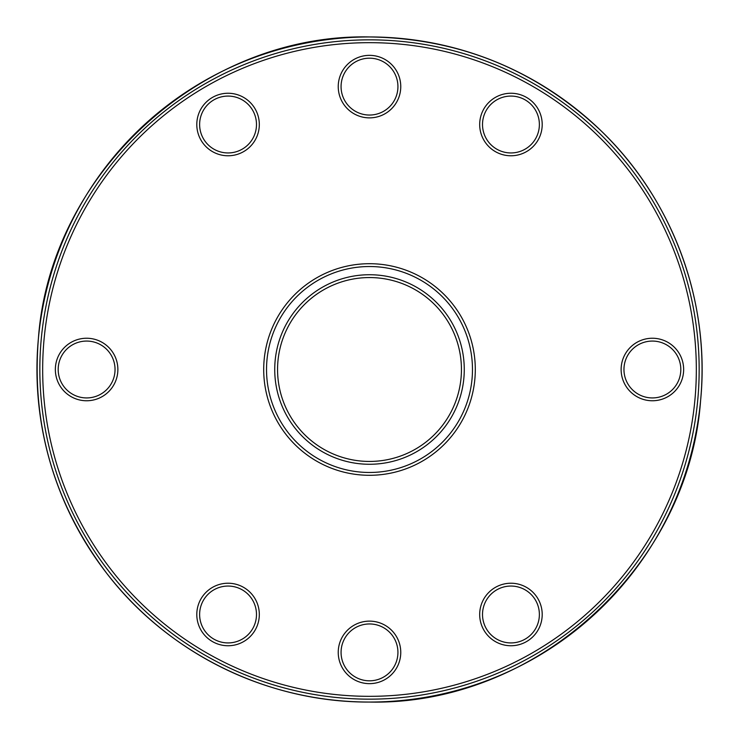 <?xml version="1.0" encoding="UTF-8"?>
<svg xmlns="http://www.w3.org/2000/svg" width="739" height="739" viewBox="0 0 739 739"><rect width="100%" height="100%" fill="white"/><g stroke="black" fill="none" stroke-linecap="round" stroke-linejoin="round"><path stroke-width="1.11" d="M369.5 263.703A105.797 105.797 0 0 1 475.297 369.5A105.797 105.797 0 0 1 369.5 475.297A105.797 105.797 0 0 1 263.703 369.5A105.797 105.797 0 0 1 369.5 263.703A105.797 105.797 0 0 0 263.703 369.5A105.797 105.797 0 0 0 369.5 475.297M369.5 461.441A91.941 91.941 0 0 0 461.441 369.5A91.941 91.941 0 0 0 369.5 277.559A91.941 91.941 0 0 0 277.559 369.5A91.941 91.941 0 0 0 369.5 461.441A91.941 91.941 0 0 1 277.559 369.5A91.941 91.941 0 0 1 369.5 277.559M369.5 115.044A28.433 28.433 0 0 0 397.933 86.611A28.433 28.433 0 0 0 369.5 58.187A28.433 28.433 0 0 0 341.067 86.611A28.433 28.433 0 0 0 369.5 115.044A28.433 28.433 0 0 1 341.067 86.611A28.433 28.433 0 0 1 369.5 58.187M228.055 152.945A28.433 28.433 0 0 0 256.488 124.512A28.433 28.433 0 0 0 228.055 96.079A28.433 28.433 0 0 0 199.622 124.512A28.433 28.433 0 0 0 228.055 152.945A28.433 28.433 0 0 1 199.622 124.512A28.433 28.433 0 0 1 228.055 96.079M510.945 152.945A28.433 28.433 0 0 0 539.378 124.512A28.433 28.433 0 0 0 510.945 96.079A28.433 28.433 0 0 0 482.512 124.512A28.433 28.433 0 0 0 510.945 152.945A28.433 28.433 0 0 1 482.512 124.512A28.433 28.433 0 0 1 510.945 96.079M652.389 397.933A28.433 28.433 0 0 0 680.813 369.5A28.433 28.433 0 0 0 652.389 341.067A28.433 28.433 0 0 0 623.956 369.5A28.433 28.433 0 0 0 652.389 397.933A28.433 28.433 0 0 1 623.956 369.5A28.433 28.433 0 0 1 652.389 341.067M510.945 642.921A28.433 28.433 0 0 0 539.378 614.488A28.433 28.433 0 0 0 510.945 586.055A28.433 28.433 0 0 0 482.512 614.488A28.433 28.433 0 0 0 510.945 642.921A28.433 28.433 0 0 1 482.512 614.488A28.433 28.433 0 0 1 510.945 586.055M369.5 680.813A28.433 28.433 0 0 0 397.933 652.389A28.433 28.433 0 0 0 369.5 623.956A28.433 28.433 0 0 0 341.067 652.389A28.433 28.433 0 0 0 369.5 680.813A28.433 28.433 0 0 1 341.067 652.389A28.433 28.433 0 0 1 369.5 623.956M228.055 642.921A28.433 28.433 0 0 0 256.488 614.488A28.433 28.433 0 0 0 228.055 586.055A28.433 28.433 0 0 0 199.622 614.488A28.433 28.433 0 0 0 228.055 642.921A28.433 28.433 0 0 1 199.622 614.488A28.433 28.433 0 0 1 228.055 586.055M86.611 397.933A28.433 28.433 0 0 0 115.044 369.5A28.433 28.433 0 0 0 86.611 341.067A28.433 28.433 0 0 0 58.187 369.5A28.433 28.433 0 0 0 86.611 397.933A28.433 28.433 0 0 1 58.187 369.5A28.433 28.433 0 0 1 86.611 341.067M369.5 39.841A329.659 329.659 0 0 1 699.159 369.5A329.659 329.659 0 0 1 369.5 699.159A329.659 329.659 0 0 1 39.841 369.5A329.659 329.659 0 0 1 369.5 39.841M369.5 696.332A326.832 326.832 0 0 0 696.332 369.5A326.832 326.832 0 0 0 369.5 42.668A326.832 326.832 0 0 0 42.668 369.5A326.832 326.832 0 0 0 369.5 696.332M369.5 702.05A332.55 332.55 0 0 0 702.05 369.5A332.55 332.55 0 0 0 369.5 36.95A332.55 332.55 0 0 0 36.95 369.5A332.55 332.55 0 0 0 369.5 702.05C535.83 705.754 688.609 566.739 700.572 400.797C710.521 301.808 672.776 199.502 600.927 130.683C535.941 69.438 458.799 38.188 369.5 36.95C203.17 33.246 50.391 172.261 38.428 338.203C31.343 425.248 54.113 503.619 106.73 573.325C168.289 653.701 268.257 702.678 369.5 702.05M369.5 472.47A102.97 102.97 0 0 0 472.47 369.5A102.97 102.97 0 0 0 369.5 266.53A102.97 102.97 0 0 0 266.53 369.5A102.97 102.97 0 0 0 369.5 472.47M369.5 274.732A94.768 94.768 0 0 1 464.268 369.5A94.768 94.768 0 0 1 369.5 464.268A94.768 94.768 0 0 1 274.732 369.5A94.768 94.768 0 0 1 369.5 274.732M369.5 55.351A31.26 31.26 0 0 1 400.76 86.611A31.26 31.26 0 0 1 369.5 117.87A31.26 31.26 0 0 1 338.24 86.611A31.26 31.26 0 0 1 369.5 55.351M228.055 93.253A31.26 31.26 0 0 1 259.315 124.512A31.26 31.26 0 0 1 228.055 155.772A31.26 31.26 0 0 1 196.796 124.512A31.26 31.26 0 0 1 228.055 93.253M510.945 93.253A31.26 31.26 0 0 1 542.204 124.512A31.26 31.26 0 0 1 510.945 155.772A31.26 31.26 0 0 1 479.685 124.512A31.26 31.26 0 0 1 510.945 93.253M652.389 338.24A31.26 31.26 0 0 1 683.649 369.5A31.26 31.26 0 0 1 652.389 400.76A31.26 31.26 0 0 1 621.13 369.5A31.26 31.26 0 0 1 652.389 338.24M510.945 583.228A31.26 31.26 0 0 1 542.204 614.488A31.26 31.26 0 0 1 510.945 645.747A31.26 31.26 0 0 1 479.685 614.488A31.26 31.26 0 0 1 510.945 583.228M369.5 621.13A31.26 31.26 0 0 1 400.76 652.389A31.26 31.26 0 0 1 369.5 683.649A31.26 31.26 0 0 1 338.24 652.389A31.26 31.26 0 0 1 369.5 621.13M228.055 583.228A31.26 31.26 0 0 1 259.315 614.488A31.26 31.26 0 0 1 228.055 645.747A31.26 31.26 0 0 1 196.796 614.488A31.26 31.26 0 0 1 228.055 583.228M86.611 338.24A31.26 31.26 0 0 1 117.87 369.5A31.26 31.26 0 0 1 86.611 400.76A31.26 31.26 0 0 1 55.351 369.5A31.26 31.26 0 0 1 86.611 338.24"/></g></svg>
